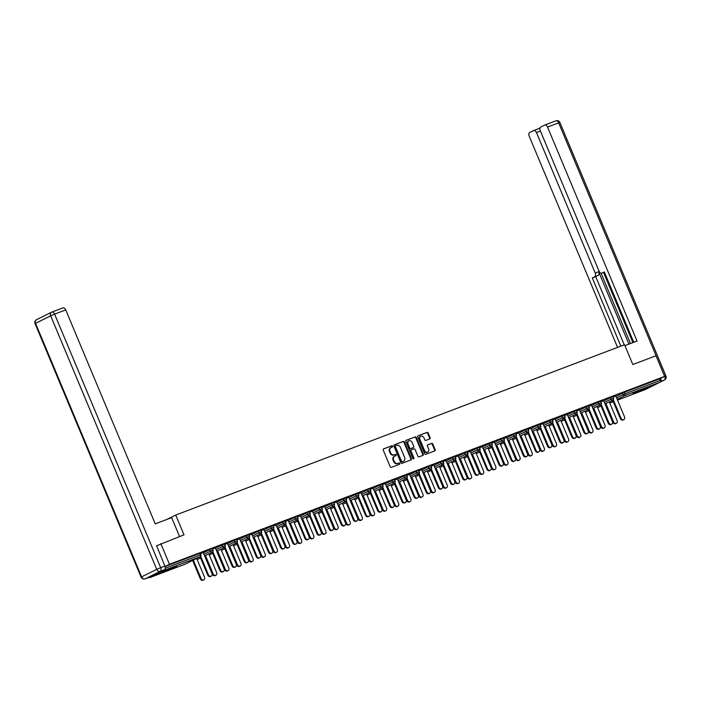 <?xml version="1.0" encoding="UTF-8"?>
<svg xmlns="http://www.w3.org/2000/svg" width="701" height="701" viewBox="0 0 701 701"><rect width="100%" height="100%" fill="white"/><g stroke="black" fill="none" stroke-linecap="round" stroke-linejoin="round"><path stroke-width="1.05" d="M392.542 446.23A0.701 0.57 63.6 0 0 391.745 445.783L383.631 448.868A1.008 0.815 63.6 0 0 383.254 450.077L390.22 466.735A1.008 0.815 63.6 0 0 391.368 467.365L399.482 464.29A0.701 0.57 63.6 0 0 398.939 462.993L397.888 463.396A3.216 2.611 63.6 0 1 394.207 461.363L393.629 459.97A3.216 2.611 63.6 0 1 394.637 456.167A3.216 2.611 63.6 0 1 394.829 456.088L395.881 455.685A0.701 0.57 63.6 0 0 395.338 454.388L394.286 454.791A3.216 2.611 63.6 0 1 390.606 452.758L390.028 451.365A3.216 2.611 63.6 0 1 391.044 447.562A3.216 2.611 63.6 0 1 391.237 447.483L392.28 447.08A0.701 0.57 63.6 0 0 392.542 446.23M391.938 447.212A0.701 0.57 63.6 0 0 391.211 446.055L383.394 449.017M399.141 464.421A0.701 0.57 63.6 0 0 398.405 463.265L397.888 463.396M395.539 455.816A0.701 0.57 63.6 0 0 394.803 454.66L394.286 454.791M644.613 388.442L633.091 393.594L643.939 389.414L647.803 387.443L644.613 388.442M173.541 567.205L162.01 572.358L172.867 568.178L176.731 566.198L173.541 567.205M429.766 438.914A1.008 0.815 63.6 0 0 430.142 437.704L428.188 433.034A1.008 0.815 63.6 0 0 427.032 432.394L418.024 435.812A1.008 0.815 63.6 0 0 417.647 437.03L424.613 453.678A1.008 0.815 63.6 0 0 425.77 454.318L434.778 450.901A1.008 0.815 63.6 0 0 435.155 449.683L432.789 444.04A1.008 0.815 63.6 0 0 431.641 443.4L427.785 444.863A1.008 0.815 63.6 0 0 427.408 446.081L428.583 448.877A2.681 2.182 63.6 0 1 427.733 452.057A2.681 2.182 63.6 0 1 424.491 450.428L419.908 439.466A2.681 2.182 63.6 0 1 420.758 436.285A2.681 2.182 63.6 0 1 423.991 437.915L424.753 439.746A1.008 0.815 63.6 0 0 425.91 440.377L429.766 438.914M156.402 545.842L184.004 534.845L175.723 515.051L624.547 344.734L632.828 364.529L656.005 355.74L664.644 376.376L169.458 564.287L165.024 566.487M160.818 543.643L169.458 564.287M404.442 442.042A1.008 0.815 63.6 0 0 403.285 441.402L394.277 444.82A1.008 0.815 63.6 0 0 393.901 446.038L400.867 462.695A1.008 0.815 63.6 0 0 402.024 463.326L411.031 459.909A1.008 0.815 63.6 0 0 411.408 458.691L404.442 442.042L403.907 442.305A1.008 0.815 63.6 0 0 402.751 441.674L394.041 444.977M406.151 440.316L415.158 436.898A1.008 0.815 63.6 0 1 416.315 437.538L423.281 454.187A1.008 0.815 63.6 0 1 422.905 455.405L419.049 456.868A1.008 0.815 63.6 0 1 417.892 456.228L415.071 449.481A1.008 0.815 63.6 0 0 413.923 448.842L411.364 449.814A1.008 0.815 63.6 0 0 410.988 451.023L413.932 458.06A0.701 0.57 63.6 0 1 412.863 458.463L405.774 441.534A1.008 0.815 63.6 0 1 406.151 440.316L406.037 440.377M175.723 515.051L166.891 519.441M148.91 577.387A1.533 0.894 -110.8 0 0 149.707 577.633A1.533 0.894 -110.8 0 0 149.751 577.606L164.875 570.088A1.533 0.894 -110.8 0 0 165.191 568.572M165.243 568.222L200.328 554.903L199.697 553.396L165.042 566.548M664.644 376.376L659.641 378.864L660.272 380.371A1.533 0.894 69.2 0 1 660.062 382.185L644.938 389.703A1.533 0.894 69.2 0 1 644.894 389.721A1.533 0.894 69.2 0 1 644.841 389.738M203.237 552.642L204.455 552.09M204.49 552.169L200.477 553.606M610.308 397.677L612.884 396.643L613.515 398.15L610.939 399.184L610.308 397.677L603.78 400.919M615.916 396.319L624.407 392.236L625.038 393.743L660.272 380.371M659.641 378.864L624.407 392.236M199.697 553.396L200.311 553.203L200.942 554.71L200.328 554.903A1.533 0.894 -110.8 0 1 200.118 556.717L164.875 570.088M603.684 400.683L600.923 401.647M586.036 406.887L588.621 405.853L589.252 407.36L586.667 408.394L586.036 406.887L579.517 410.129M579.412 409.892L576.651 410.856M561.764 416.096L564.349 415.062L564.98 416.569L562.395 417.603L561.764 416.096L555.245 419.338M555.139 419.102L552.379 420.065M537.501 425.305L540.077 424.271L540.708 425.779L538.131 426.813L537.501 425.305L530.972 428.548M530.876 428.311L528.116 429.275M513.228 434.515L515.813 433.481L516.444 434.988L513.859 436.022L513.228 434.515L506.709 437.757M506.604 437.52L503.844 438.484M488.956 443.724L491.541 442.69L492.172 444.197L489.587 445.231L488.956 443.724L482.437 446.966M482.332 446.73L479.572 447.694M464.693 452.934L467.269 451.9L467.9 453.407L465.324 454.441L464.693 452.934L458.165 456.176M458.068 455.939L455.308 456.903M440.421 462.143L443.006 461.109L443.637 462.616L441.052 463.65L440.421 462.143L433.901 465.385M433.796 465.149L431.036 466.112M416.149 471.352L418.734 470.318L419.364 471.826L416.78 472.86L416.149 471.352L409.629 474.595M409.524 474.358L406.764 475.322M391.885 480.562L394.461 479.528L395.092 481.035L392.516 482.069L391.885 480.562L385.357 483.804M385.261 483.567L382.492 484.531M367.613 489.771L370.198 488.737L370.829 490.244L368.244 491.278L367.613 489.771L361.085 493.013M360.989 492.777L358.229 493.741M343.341 498.981L345.926 497.947L346.557 499.454L343.972 500.488L343.341 498.981L336.822 502.223M336.717 501.986L333.956 502.95M319.069 508.19L321.654 507.156L322.285 508.663L319.7 509.697L319.069 508.19L312.55 511.432M312.453 511.195L309.684 512.159M294.806 517.399L297.39 516.365L298.013 517.873L295.436 518.906L294.806 517.399L288.277 520.641M288.181 520.405L285.421 521.369M270.533 526.609L273.118 525.575L273.749 527.082L271.164 528.116L270.533 526.609L264.014 529.851M263.909 529.614L261.149 530.578M246.261 535.818L248.846 534.784L249.477 536.291L246.892 537.325L246.261 535.818L239.742 539.06M239.646 538.824L236.877 539.788M221.998 545.028L224.574 543.994L225.205 545.501L222.629 546.535L221.998 545.028L215.47 548.27M215.373 548.033L212.613 548.997M209.862 549.637L212.447 548.603L213.078 550.11L210.493 551.144L209.862 549.637L203.343 552.879M227.51 543.433L224.749 544.397M234.134 540.427L236.71 539.393L237.341 540.9L234.765 541.934L234.134 540.427L227.606 543.669M251.782 534.223L249.013 535.187M258.397 531.218L260.982 530.184L261.613 531.691L259.028 532.725L258.397 531.218L251.878 534.46M276.045 525.014L273.285 525.978M282.669 522.008L285.254 520.974L285.885 522.482L283.3 523.516L282.669 522.008L276.15 525.251M300.317 515.805L297.557 516.768M306.942 512.799L309.518 511.765L310.149 513.272L307.573 514.306L306.942 512.799L300.414 516.041M324.589 506.595L321.82 507.559M331.205 503.59L333.79 502.556L334.421 504.063L331.836 505.097L331.205 503.59L324.686 506.832M348.853 497.386L346.092 498.35M355.477 494.38L358.062 493.346L358.693 494.853L356.108 495.887L355.477 494.38L348.958 497.622M373.125 488.176L370.365 489.14M379.749 485.171L382.325 484.137L382.956 485.644L380.38 486.678L379.749 485.171L373.221 488.413M397.397 478.967L394.628 479.931M404.013 475.961L406.598 474.928L407.228 476.435L404.643 477.469L404.013 475.961L397.493 479.204M421.66 469.758L418.9 470.722M428.285 466.752L430.87 465.718L431.501 467.225L428.916 468.259L428.285 466.752L421.765 469.994M445.932 460.548L443.172 461.512M452.557 457.543L455.133 456.509L455.764 458.016L453.188 459.05L452.557 457.543L446.029 460.785M470.205 451.339L467.436 452.303M476.82 448.333L479.405 447.299L480.036 448.806L477.451 449.84L476.82 448.333L470.301 451.575M494.468 442.129L491.708 443.093M501.092 439.124L503.677 438.09L504.308 439.597L501.723 440.631L501.092 439.124L494.573 442.366M518.74 432.92L515.98 433.884M525.364 429.915L527.941 428.881L528.572 430.388L525.995 431.422L525.364 429.915L518.836 433.157M543.012 423.711L540.243 424.675M549.628 420.705L552.213 419.671L552.844 421.178L550.259 422.212L549.628 420.705L543.109 423.947M567.275 414.501L564.515 415.465M573.9 411.496L576.485 410.462L577.116 411.969L574.531 413.003L573.9 411.496L567.381 414.738M591.548 405.292L588.787 406.256M598.172 402.286L600.748 401.252L601.379 402.76L598.803 403.794L598.172 402.286L591.644 405.529M615.82 396.083L613.051 397.046M390.702 447.746A3.216 2.611 63.6 0 0 390.51 447.834A3.216 2.611 63.6 0 0 389.493 451.637L390.028 451.365M393.76 455.054A3.216 2.611 63.6 0 1 390.071 453.021L389.493 451.637M394.295 456.351A3.216 2.611 63.6 0 0 394.102 456.439A3.216 2.611 63.6 0 0 393.095 460.242L393.629 459.97M397.353 463.659A3.216 2.611 63.6 0 1 393.673 461.626L393.095 460.242M410.733 460.022A1.008 0.815 63.6 0 0 410.874 458.962L403.907 442.305M395.662 445.801A0.701 0.57 63.6 0 0 395.399 446.651L401.515 461.267A0.701 0.57 63.6 0 0 402.321 461.714L403.425 461.293A3.216 2.611 63.6 0 0 403.618 461.205A3.216 2.611 63.6 0 0 404.626 457.402L400.446 447.413A3.216 2.611 63.6 0 0 396.766 445.38L395.662 445.801M395.583 445.845L395.127 446.064A0.701 0.57 63.6 0 0 394.865 446.914L395.399 446.651M403.268 461.372A3.216 2.611 63.6 0 1 403.084 461.477A3.216 2.611 63.6 0 1 402.891 461.556L401.787 461.977A0.701 0.57 63.6 0 1 400.981 461.538L394.865 446.914M405.914 440.473L415.158 436.898M422.607 455.519A1.008 0.815 63.6 0 0 422.747 454.458L415.781 437.801A1.008 0.815 63.6 0 0 414.624 437.161M411.242 449.867L410.83 450.077A1.008 0.815 63.6 0 0 410.453 451.295L413.397 458.323L413.932 458.06M413.388 458.927A0.701 0.57 63.6 0 0 413.397 458.323M412.135 442.471A2.681 2.182 63.6 0 0 408.902 440.841A2.681 2.182 63.6 0 0 408.052 444.022L409.673 447.878A1.008 0.815 63.6 0 0 410.821 448.517L413.38 447.545A1.008 0.815 63.6 0 0 413.756 446.335L412.135 442.471M408.648 440.999A2.681 2.182 63.6 0 0 408.368 441.104A2.681 2.182 63.6 0 0 407.518 444.285L408.052 444.022M412.959 447.755A1.008 0.815 63.6 0 1 412.845 447.816L410.287 448.78A1.008 0.815 63.6 0 1 409.139 448.149L407.518 444.285M420.495 436.443A2.681 2.182 63.6 0 0 420.223 436.557A2.681 2.182 63.6 0 0 419.373 439.737L419.908 439.466M427.452 452.171A2.681 2.182 63.6 0 1 427.198 452.329A2.681 2.182 63.6 0 1 423.956 450.699L419.373 439.737M434.48 451.015A1.008 0.815 63.6 0 0 434.62 449.946L432.254 444.303A1.008 0.815 63.6 0 0 431.106 443.672L427.549 445.021M429.468 439.028A1.008 0.815 63.6 0 0 429.608 437.967L427.654 433.297A1.008 0.815 63.6 0 0 426.497 432.657L417.787 435.969M203.789 579.867L203.097 580.209A2.305 1.866 -116.4 0 1 200.32 578.816L201.012 578.474A2.305 1.866 63.6 0 0 203.789 579.867A2.305 1.866 63.6 0 0 204.517 577.142L196.692 558.425M193.327 560.099L201.012 578.474M192.635 560.441L200.32 578.816M211.22 576.169L210.528 576.52A2.305 1.866 -116.4 0 1 207.75 575.118L208.442 574.776A2.305 1.866 63.6 0 0 211.22 576.169A2.305 1.866 63.6 0 0 211.947 573.444L203.211 552.572M207.75 575.118L200.065 556.752M208.442 574.776L200.705 556.279M179.552 536.537L171.649 517.636L155.236 523.866L65.728 309.912L54.608 314.136L160.669 567.679L164.866 566.084L156.621 545.728M149.322 577.23L164.446 569.711L160.249 571.297L145.125 578.824L149.322 577.23A3.067 1.788 69.2 0 1 149.234 577.265A3.067 1.788 69.2 0 1 149.129 577.3M52.014 312.033L62.95 307.879A3.067 1.788 69.2 0 1 63.037 307.835A3.067 1.788 69.2 0 1 65.728 309.912M164.866 566.084A3.067 1.788 69.2 0 1 164.446 569.711M624.924 345.637L637.043 341.036L547.542 127.083A3.067 1.788 -110.8 0 0 544.843 125.006A3.067 1.788 -110.8 0 0 544.756 125.05L540.69 127.074A3.067 1.788 -110.8 0 0 540.269 130.693L599.022 271.129A3.067 1.788 -110.8 0 0 601.712 273.206A3.067 1.788 -110.8 0 0 601.8 273.162L601.712 273.206M633.757 342.29L604.315 271.918L601.8 273.162M540.436 131.078L536.475 132.585A3.067 1.788 -110.8 0 0 533.785 130.509A3.067 1.788 -110.8 0 0 533.689 130.552L529.632 132.568A3.067 1.788 -110.8 0 0 529.211 136.196L617.555 347.389M539.998 128.003L538.718 128.642M594.807 276.641A3.067 1.788 -110.8 0 0 595.219 273.022L598.645 271.725A3.067 1.788 69.2 0 1 598.225 275.344L592.292 277.894L620.841 346.145M536.475 132.585L595.219 273.022M660.473 381.326A3.067 1.788 -110.8 0 0 660.657 378.356M632.889 342.614L603.561 272.505M598.645 271.725L628.928 344.112M601.09 273.25L630.488 343.525M533.882 130.474L538.666 128.66A3.067 1.788 69.2 0 1 538.762 128.625A3.067 1.788 69.2 0 1 539.884 128.756M598.225 275.344L595.71 276.597L624.267 344.848M595.71 276.597L592.292 277.894M215.926 575.258L215.233 575.609A2.305 1.866 -116.4 0 1 212.456 574.207L213.148 573.865A2.305 1.866 63.6 0 0 215.926 575.258A2.305 1.866 63.6 0 0 216.653 572.533L208.819 553.825M205.463 555.49L213.148 573.865M204.771 555.84L212.456 574.207M228.062 570.658L227.361 571A2.305 1.866 -116.4 0 1 224.592 569.606L225.284 569.265A2.305 1.866 63.6 0 0 228.062 570.658A2.305 1.866 63.6 0 0 228.789 567.933L220.955 549.216M217.599 550.89L225.284 569.265M216.907 551.231L224.592 569.606M240.198 566.049L239.497 566.399A2.305 1.866 -116.4 0 1 236.728 564.997L237.42 564.655A2.305 1.866 63.6 0 0 240.198 566.049A2.305 1.866 63.6 0 0 240.916 563.324L233.091 544.616M229.735 546.281L237.42 564.655M229.043 546.631L236.728 564.997M252.325 561.448L251.633 561.79A2.305 1.866 -116.4 0 1 248.855 560.397L249.556 560.055A2.305 1.866 63.6 0 0 252.325 561.448A2.305 1.866 63.6 0 0 253.052 558.723L245.227 540.007M241.871 541.68L249.556 560.055M241.17 542.022L248.855 560.397M264.461 556.839L263.769 557.19A2.305 1.866 -116.4 0 1 260.991 555.788L261.692 555.446A2.305 1.866 63.6 0 0 264.461 556.839A2.305 1.866 63.6 0 0 265.188 554.114L257.363 535.406M254.007 537.071L261.692 555.446M253.306 537.422L260.991 555.788M223.356 571.569L222.655 571.911A2.305 1.866 -116.4 0 1 219.886 570.518L220.578 570.176A2.305 1.866 63.6 0 0 223.356 571.569A2.305 1.866 63.6 0 0 224.075 568.844L215.347 547.963M219.886 570.518L212.201 552.143M220.578 570.176L212.841 551.678M235.483 566.96L234.791 567.311A2.305 1.866 -116.4 0 1 232.022 565.909L232.714 565.567A2.305 1.866 63.6 0 0 235.483 566.96A2.305 1.866 63.6 0 0 236.211 564.235L227.475 543.363M232.022 565.909L224.329 547.542M232.714 565.567L224.977 547.069M247.619 562.36L246.927 562.701A2.305 1.866 -116.4 0 1 244.15 561.308L244.851 560.966A2.305 1.866 63.6 0 0 247.619 562.36A2.305 1.866 63.6 0 0 248.347 559.635L239.611 538.754M244.15 561.308L236.465 542.933M244.851 560.966L237.113 542.469M259.756 557.751L259.063 558.101A2.305 1.866 -116.4 0 1 256.286 556.699L256.978 556.357A2.305 1.866 63.6 0 0 259.756 557.751A2.305 1.866 63.6 0 0 260.483 555.026L251.747 534.153M256.286 556.699L248.601 538.333M256.978 556.357L249.249 537.86M271.892 553.15L271.199 553.492A2.305 1.866 -116.4 0 1 268.422 552.099L269.114 551.757A2.305 1.866 63.6 0 0 271.892 553.15A2.305 1.866 63.6 0 0 272.619 550.425L263.883 529.544M268.422 552.099L260.737 533.724M269.114 551.757L261.377 533.259M276.597 552.239L275.905 552.581A2.305 1.866 -116.4 0 1 273.127 551.188L273.819 550.846A2.305 1.866 63.6 0 0 276.597 552.239A2.305 1.866 63.6 0 0 277.324 549.514L269.499 530.797M266.135 532.471L273.819 550.846M265.442 532.813L273.127 551.188M284.028 548.541L283.335 548.892A2.305 1.866 -116.4 0 1 280.558 547.49L281.25 547.148A2.305 1.866 63.6 0 0 284.028 548.541A2.305 1.866 63.6 0 0 284.755 545.816L276.019 524.944M280.558 547.49L272.873 529.124M281.25 547.148L273.513 528.65M288.733 547.63L288.041 547.98A2.305 1.866 -116.4 0 1 285.263 546.578L285.955 546.237A2.305 1.866 63.6 0 0 288.733 547.63A2.305 1.866 63.6 0 0 289.46 544.905L281.627 526.197M278.271 527.862L285.955 546.237M277.578 528.212L285.263 546.578M296.164 543.941L295.463 544.283A2.305 1.866 -116.4 0 1 292.694 542.889L293.386 542.548A2.305 1.866 63.6 0 0 296.164 543.941A2.305 1.866 63.6 0 0 296.882 541.216L288.155 520.335M292.694 542.889L285.009 524.514M293.386 542.548L285.649 524.05M300.869 543.03L300.168 543.371A2.305 1.866 -116.4 0 1 297.399 541.978L298.091 541.636A2.305 1.866 63.6 0 0 300.869 543.03A2.305 1.866 63.6 0 0 301.596 540.305L293.763 521.588M290.407 523.261L298.091 541.636M289.715 523.603L297.399 541.978M308.3 539.332L307.599 539.682A2.305 1.866 -116.4 0 1 304.83 538.28L305.522 537.939A2.305 1.866 63.6 0 0 308.3 539.332A2.305 1.866 63.6 0 0 309.018 536.607L300.291 515.734M304.83 538.28L297.145 519.914M305.522 537.939L297.785 519.441M313.005 538.421L312.304 538.771A2.305 1.866 -116.4 0 1 309.535 537.369L310.228 537.027A2.305 1.866 63.6 0 0 313.005 538.421A2.305 1.866 63.6 0 0 313.724 535.695L305.899 516.987M302.543 518.652L310.228 537.027M301.851 519.003L309.535 537.369M320.427 534.732L319.735 535.073A2.305 1.866 -116.4 0 1 316.957 533.68L317.658 533.338A2.305 1.866 63.6 0 0 320.427 534.732A2.305 1.866 63.6 0 0 321.154 532.006L312.418 511.125M316.957 533.68L309.272 515.305M317.658 533.338L309.921 514.841M325.133 533.82L324.44 534.162A2.305 1.866 -116.4 0 1 321.663 532.769L322.364 532.427A2.305 1.866 63.6 0 0 325.133 533.82A2.305 1.866 63.6 0 0 325.86 531.095L318.035 512.378M314.679 514.052L322.364 532.427M313.978 514.394L321.663 532.769M332.563 530.122L331.871 530.473A2.305 1.866 -116.4 0 1 329.093 529.071L329.794 528.729A2.305 1.866 63.6 0 0 332.563 530.122A2.305 1.866 63.6 0 0 333.29 527.397L324.554 506.525M329.093 529.071L321.409 510.705M329.794 528.729L322.057 510.232M337.269 529.211L336.576 529.562A2.305 1.866 -116.4 0 1 333.799 528.16L334.5 527.818A2.305 1.866 63.6 0 0 337.269 529.211A2.305 1.866 63.6 0 0 337.996 526.486L330.171 507.778M326.815 509.443L334.5 527.818M326.114 509.793L333.799 528.16M344.699 525.522L344.007 525.864A2.305 1.866 -116.4 0 1 341.229 524.471L341.922 524.129A2.305 1.866 63.6 0 0 344.699 525.522A2.305 1.866 63.6 0 0 345.427 522.797L336.69 501.916M341.229 524.471L333.545 506.096M341.922 524.129L334.184 505.631M349.405 524.611L348.712 524.953A2.305 1.866 -116.4 0 1 345.935 523.559L346.627 523.218A2.305 1.866 63.6 0 0 349.405 524.611A2.305 1.866 63.6 0 0 350.132 521.886L342.307 503.169M338.942 504.843L346.627 523.218M338.25 505.184L345.935 523.559M356.835 520.913L356.143 521.264A2.305 1.866 -116.4 0 1 353.365 519.862L354.058 519.52A2.305 1.866 63.6 0 0 356.835 520.913A2.305 1.866 63.6 0 0 357.563 518.188L348.826 497.316M353.365 519.862L345.681 501.495M354.058 519.52L346.32 501.022M361.541 520.002L360.849 520.352A2.305 1.866 -116.4 0 1 358.071 518.95L358.763 518.609A2.305 1.866 63.6 0 0 361.541 520.002A2.305 1.866 63.6 0 0 362.268 517.277L354.434 498.569M351.078 500.234L358.763 518.609M350.386 500.584L358.071 518.95M368.971 516.313L368.27 516.655A2.305 1.866 -116.4 0 1 365.501 515.261L366.194 514.92A2.305 1.866 63.6 0 0 368.971 516.313A2.305 1.866 63.6 0 0 369.69 513.588L360.962 492.707M365.501 515.261L357.817 496.886M366.194 514.92L358.456 496.422M373.677 515.401L372.976 515.743A2.305 1.866 -116.4 0 1 370.207 514.35L370.899 514.008A2.305 1.866 63.6 0 0 373.677 515.401A2.305 1.866 63.6 0 0 374.404 512.676L366.57 493.96M363.214 495.633L370.899 514.008M362.522 495.975L370.207 514.35M381.107 511.704L380.406 512.054A2.305 1.866 -116.4 0 1 377.637 510.652L378.33 510.31A2.305 1.866 63.6 0 0 381.107 511.704A2.305 1.866 63.6 0 0 381.826 508.979L373.098 488.106M377.637 510.652L369.953 492.286M378.33 510.31L370.592 491.813M385.813 510.792L385.112 511.143A2.305 1.866 -116.4 0 1 382.343 509.741L383.035 509.399A2.305 1.866 63.6 0 0 385.813 510.792A2.305 1.866 63.6 0 0 386.531 508.067L378.706 489.359M375.35 491.024L383.035 509.399M374.658 491.375L382.343 509.741M393.235 507.103L392.542 507.445A2.305 1.866 -116.4 0 1 389.765 506.052L390.466 505.71A2.305 1.866 63.6 0 0 393.235 507.103A2.305 1.866 63.6 0 0 393.962 504.378L385.226 483.497M389.765 506.052L382.08 487.677M390.466 505.71L382.728 487.213M397.94 506.192L397.248 506.534A2.305 1.866 -116.4 0 1 394.47 505.141L395.171 504.799A2.305 1.866 63.6 0 0 397.94 506.192A2.305 1.866 63.6 0 0 398.667 503.467L390.843 484.75M387.487 486.424L395.171 504.799M386.786 486.766L394.47 505.141M405.371 502.494L404.679 502.845A2.305 1.866 -116.4 0 1 401.901 501.443L402.602 501.101A2.305 1.866 63.6 0 0 405.371 502.494A2.305 1.866 63.6 0 0 406.098 499.769L397.362 478.897M401.901 501.443L394.216 483.077M402.602 501.101L394.865 482.603M410.076 501.583L409.384 501.934A2.305 1.866 -116.4 0 1 406.606 500.532L407.307 500.19A2.305 1.866 63.6 0 0 410.076 501.583A2.305 1.866 63.6 0 0 410.804 498.858L402.979 480.15M399.623 481.815L407.307 500.19M398.922 482.165L406.606 500.532M417.507 497.894L416.815 498.236A2.305 1.866 -116.4 0 1 414.037 496.843L414.729 496.501A2.305 1.866 63.6 0 0 417.507 497.894A2.305 1.866 63.6 0 0 418.234 495.169L409.498 474.288M414.037 496.843L406.352 478.468M414.729 496.501L406.992 478.003M422.212 496.983L421.52 497.324A2.305 1.866 -116.4 0 1 418.742 495.931L419.435 495.589A2.305 1.866 63.6 0 0 422.212 496.983A2.305 1.866 63.6 0 0 422.94 494.258L415.115 475.541M411.75 477.215L419.435 495.589M411.058 477.556L418.742 495.931M429.643 493.285L428.951 493.635A2.305 1.866 -116.4 0 1 426.173 492.233L426.865 491.892A2.305 1.866 63.6 0 0 429.643 493.285A2.305 1.866 63.6 0 0 430.37 490.56L421.634 469.688M426.173 492.233L418.488 473.867M426.865 491.892L419.128 473.394M434.348 492.374L433.656 492.724A2.305 1.866 -116.4 0 1 430.878 491.322L431.571 490.98A2.305 1.866 63.6 0 0 434.348 492.374A2.305 1.866 63.6 0 0 435.076 489.648L427.242 470.941M423.886 472.605L431.571 490.98M423.194 472.956L430.878 491.322M441.779 488.685L441.078 489.026A2.305 1.866 -116.4 0 1 438.309 487.633L439.001 487.291A2.305 1.866 63.6 0 0 441.779 488.685A2.305 1.866 63.6 0 0 442.506 485.959L433.77 465.078M438.309 487.633L430.624 469.258M439.001 487.291L431.264 468.794M446.484 487.773L445.783 488.115A2.305 1.866 -116.4 0 1 443.014 486.722L443.707 486.38A2.305 1.866 63.6 0 0 446.484 487.773A2.305 1.866 63.6 0 0 447.212 485.048L439.378 466.331M436.022 468.005L443.707 486.38M435.33 468.347L443.014 486.722M453.915 484.076L453.214 484.426A2.305 1.866 -116.4 0 1 450.445 483.024L451.137 482.682A2.305 1.866 63.6 0 0 453.915 484.076A2.305 1.866 63.6 0 0 454.634 481.35L445.906 460.478M450.445 483.024L442.76 464.658M451.137 482.682L443.4 464.185M458.62 483.164L457.919 483.515A2.305 1.866 -116.4 0 1 455.151 482.113L455.843 481.771A2.305 1.866 63.6 0 0 458.62 483.164A2.305 1.866 63.6 0 0 459.339 480.439L451.514 461.731M448.158 463.396L455.843 481.771M447.466 463.747L455.151 482.113M466.042 479.475L465.35 479.817A2.305 1.866 -116.4 0 1 462.572 478.424L463.273 478.082A2.305 1.866 63.6 0 0 466.042 479.475A2.305 1.866 63.6 0 0 466.77 476.75L458.033 455.869M462.572 478.424L454.888 460.049M463.273 478.082L455.536 459.584M470.748 478.564L470.056 478.906A2.305 1.866 -116.4 0 1 467.287 477.512L467.979 477.171A2.305 1.866 63.6 0 0 470.748 478.564A2.305 1.866 63.6 0 0 471.475 475.839L463.65 457.122M460.294 458.796L467.979 477.171M459.593 459.137L467.287 477.512M478.178 474.866L477.486 475.217A2.305 1.866 -116.4 0 1 474.708 473.815L475.409 473.473A2.305 1.866 63.6 0 0 478.178 474.866A2.305 1.866 63.6 0 0 478.906 472.141L470.169 451.269M474.708 473.815L467.024 455.448M475.409 473.473L467.672 454.975M482.884 473.955L482.192 474.305A2.305 1.866 -116.4 0 1 479.414 472.903L480.115 472.562A2.305 1.866 63.6 0 0 482.884 473.955A2.305 1.866 63.6 0 0 483.611 471.23L475.786 452.522M472.43 454.187L480.115 472.562M471.729 454.537L479.414 472.903M490.314 470.266L489.622 470.608A2.305 1.866 -116.4 0 1 486.844 469.214L487.537 468.873A2.305 1.866 63.6 0 0 490.314 470.266A2.305 1.866 63.6 0 0 491.042 467.541L482.306 446.66M486.844 469.214L479.16 450.839M487.537 468.873L479.808 450.375M495.02 469.355L494.328 469.696A2.305 1.866 -116.4 0 1 491.55 468.303L492.242 467.961A2.305 1.866 63.6 0 0 495.02 469.355A2.305 1.866 63.6 0 0 495.747 466.629L487.922 447.913M484.557 449.586L492.242 467.961M483.865 449.928L491.55 468.303M502.451 465.657L501.758 466.007A2.305 1.866 -116.4 0 1 498.981 464.605L499.673 464.264A2.305 1.866 63.6 0 0 502.451 465.657A2.305 1.866 63.6 0 0 503.178 462.932L494.442 442.059M498.981 464.605L491.296 446.239M499.673 464.264L491.936 445.766M507.156 464.745L506.464 465.096A2.305 1.866 -116.4 0 1 503.686 463.694L504.378 463.352A2.305 1.866 63.6 0 0 507.156 464.745A2.305 1.866 63.6 0 0 507.883 462.02L500.05 443.312M496.694 444.977L504.378 463.352M496.001 445.328L503.686 463.694M514.587 461.056L513.886 461.398A2.305 1.866 -116.4 0 1 511.117 460.005L511.809 459.663A2.305 1.866 63.6 0 0 514.587 461.056A2.305 1.866 63.6 0 0 515.314 458.331L506.578 437.45M511.117 460.005L503.432 441.63M511.809 459.663L504.072 441.166M519.292 460.145L518.6 460.487A2.305 1.866 -116.4 0 1 515.822 459.094L516.514 458.752A2.305 1.866 63.6 0 0 519.292 460.145A2.305 1.866 63.6 0 0 520.019 457.42L512.186 438.703M508.83 440.377L516.514 458.752M508.137 440.719L515.822 459.094M526.723 456.447L526.022 456.798A2.305 1.866 -116.4 0 1 523.253 455.396L523.945 455.054A2.305 1.866 63.6 0 0 526.723 456.447A2.305 1.866 63.6 0 0 527.441 453.722L518.714 432.85M523.253 455.396L515.568 437.03M523.945 455.054L516.208 436.557M531.428 455.536L530.727 455.887A2.305 1.866 -116.4 0 1 527.958 454.485L528.65 454.143A2.305 1.866 63.6 0 0 531.428 455.536A2.305 1.866 63.6 0 0 532.147 452.811L524.322 434.103M520.966 435.768L528.65 454.143M520.273 436.118L527.958 454.485M538.85 451.847L538.158 452.189A2.305 1.866 -116.4 0 1 535.38 450.796L536.081 450.445A2.305 1.866 63.6 0 0 538.85 451.847A2.305 1.866 63.6 0 0 539.577 449.122L530.841 428.241M535.38 450.796L527.695 432.421M536.081 450.445L528.344 431.956M543.555 450.936L542.863 451.278A2.305 1.866 -116.4 0 1 540.094 449.884L540.786 449.543A2.305 1.866 63.6 0 0 543.555 450.936A2.305 1.866 63.6 0 0 544.283 448.211L536.458 429.494M533.102 431.168L540.786 449.543M532.401 431.509L540.094 449.884M550.986 447.238L550.294 447.589A2.305 1.866 -116.4 0 1 547.516 446.186L548.217 445.845A2.305 1.866 63.6 0 0 550.986 447.238A2.305 1.866 63.6 0 0 551.713 444.513L542.977 423.641M547.516 446.186L539.831 427.82M548.217 445.845L540.48 427.347M555.691 446.327L554.999 446.677A2.305 1.866 -116.4 0 1 552.222 445.275L552.923 444.933A2.305 1.866 63.6 0 0 555.691 446.327A2.305 1.866 63.6 0 0 556.419 443.602L548.594 424.894M545.238 426.558L552.923 444.933M544.537 426.909L552.222 445.275M563.122 442.638L562.43 442.979A2.305 1.866 -116.4 0 1 559.652 441.586L560.344 441.236A2.305 1.866 63.6 0 0 563.122 442.638A2.305 1.866 63.6 0 0 563.849 439.913L555.113 419.032M559.652 441.586L551.967 423.211M560.344 441.236L552.616 422.747M567.828 441.726L567.135 442.068A2.305 1.866 -116.4 0 1 564.358 440.675L565.05 440.333A2.305 1.866 63.6 0 0 567.828 441.726A2.305 1.866 63.6 0 0 568.555 439.001L560.73 420.285M557.365 421.958L565.05 440.333M556.673 422.3L564.358 440.675M575.258 438.029L574.566 438.379A2.305 1.866 -116.4 0 1 571.788 436.977L572.48 436.635A2.305 1.866 63.6 0 0 575.258 438.029A2.305 1.866 63.6 0 0 575.985 435.303L567.249 414.431M571.788 436.977L564.103 418.611M572.48 436.635L564.743 418.138M579.964 437.117L579.271 437.468A2.305 1.866 -116.4 0 1 576.494 436.066L577.186 435.724A2.305 1.866 63.6 0 0 579.964 437.117A2.305 1.866 63.6 0 0 580.691 434.392L572.857 415.684M569.501 417.349L577.186 435.724M568.809 417.7L576.494 436.066M587.394 433.428L586.693 433.77A2.305 1.866 -116.4 0 1 583.924 432.377L584.616 432.026A2.305 1.866 63.6 0 0 587.394 433.428A2.305 1.866 63.6 0 0 588.121 430.703L579.385 409.822M583.924 432.377L576.24 414.002M584.616 432.026L576.879 413.537M592.1 432.517L591.407 432.859A2.305 1.866 -116.4 0 1 588.63 431.465L589.322 431.124A2.305 1.866 63.6 0 0 592.1 432.517A2.305 1.866 63.6 0 0 592.827 429.792L584.993 411.075M581.637 412.749L589.322 431.124M580.945 413.091L588.63 431.465M599.53 428.819L598.829 429.17A2.305 1.866 -116.4 0 1 596.06 427.768L596.753 427.426A2.305 1.866 63.6 0 0 599.53 428.819A2.305 1.866 63.6 0 0 600.249 426.094L591.521 405.222M596.06 427.768L588.376 409.402M596.753 427.426L589.015 408.928M604.236 427.908L603.535 428.258A2.305 1.866 -116.4 0 1 600.766 426.856L601.458 426.515A2.305 1.866 63.6 0 0 604.236 427.908A2.305 1.866 63.6 0 0 604.954 425.183L597.129 406.475M593.773 408.14L601.458 426.515M593.081 408.49L600.766 426.856M611.658 424.219L610.965 424.561A2.305 1.866 -116.4 0 1 608.188 423.167L608.889 422.817A2.305 1.866 63.6 0 0 611.658 424.219A2.305 1.866 63.6 0 0 612.385 421.494L603.649 400.613M608.188 423.167L600.503 404.792M608.889 422.817L601.151 404.328M616.372 423.308L615.671 423.649A2.305 1.866 -116.4 0 1 612.902 422.256L613.594 421.914A2.305 1.866 63.6 0 0 616.372 423.308A2.305 1.866 63.6 0 0 617.09 420.582L609.265 401.866M605.909 403.539L613.594 421.914M605.217 403.881L612.902 422.256M623.794 419.61L623.101 419.96A2.305 1.866 -116.4 0 1 620.324 418.558L621.025 418.217A2.305 1.866 63.6 0 0 623.794 419.61A2.305 1.866 63.6 0 0 624.521 416.885L615.785 396.012M620.324 418.558L612.639 400.192M621.025 418.217L613.287 399.719M391.211 446.055L391.745 445.783M398.405 463.265L398.939 462.993M394.803 454.66L395.338 454.388M149.751 577.606L184.994 564.235L200.118 556.717A1.533 1.244 63.6 0 0 200.206 556.682A1.533 1.533 0 0 0 200.942 554.71M660.062 382.185L624.828 395.557L617.187 399.351M613.138 401.366L609.756 403.049M609.765 403.049L613.279 401.717L609.765 403.057M644.894 389.721L617.502 400.113L644.938 389.703M616.547 397.826L625.038 393.743A1.533 0.894 69.2 0 1 624.828 395.557A1.533 1.244 -116.4 0 1 623.066 394.584L622.435 393.077M203.973 554.386L210.493 551.144A1.533 1.244 -116.4 0 0 212.254 552.116A1.533 1.244 63.6 0 0 212.342 552.073A1.533 1.533 0 0 0 213.078 550.11M216.101 549.786L222.629 546.535A1.533 1.244 -116.4 0 0 224.381 547.507A1.533 1.244 63.6 0 0 224.478 547.472A1.533 1.533 0 0 0 225.205 545.501M228.237 545.176L234.765 541.934A1.533 1.244 -116.4 0 0 236.517 542.907A1.533 1.244 63.6 0 0 236.614 542.863A1.533 1.533 0 0 0 237.341 540.9M240.373 540.576L246.892 537.325A1.533 1.244 -116.4 0 0 248.653 538.298A1.533 1.244 63.6 0 0 248.75 538.263A1.533 1.533 0 0 0 249.477 536.291M252.509 535.967L259.028 532.725A1.533 1.244 -116.4 0 0 260.79 533.698A1.533 1.244 63.6 0 0 260.877 533.654A1.533 1.533 0 0 0 261.613 531.691M264.645 531.367L271.164 528.116A1.533 1.244 -116.4 0 0 272.926 529.089A1.533 1.244 63.6 0 0 273.013 529.053A1.533 1.533 0 0 0 273.749 527.082M276.781 526.758L283.3 523.516A1.533 1.244 -116.4 0 0 285.062 524.488A1.533 1.244 63.6 0 0 285.149 524.444A1.533 1.533 0 0 0 285.885 522.482M288.908 522.157L295.436 518.906A1.533 1.244 -116.4 0 0 297.189 519.879A1.533 1.244 63.6 0 0 297.285 519.844A1.533 1.533 0 0 0 298.013 517.873M301.044 517.548L307.573 514.306A1.533 1.244 -116.4 0 0 309.325 515.279A1.533 1.244 63.6 0 0 309.421 515.235A1.533 1.533 0 0 0 310.149 513.272M313.181 512.948L319.7 509.697A1.533 1.244 -116.4 0 0 321.461 510.67A1.533 1.244 63.6 0 0 321.557 510.635A1.533 1.533 0 0 0 322.285 508.663M325.317 508.339L331.836 505.097A1.533 1.244 -116.4 0 0 333.597 506.069A1.533 1.244 63.6 0 0 333.685 506.026A1.533 1.533 0 0 0 334.421 504.063M337.453 503.739L343.972 500.488A1.533 1.244 -116.4 0 0 345.733 501.46A1.533 1.244 63.6 0 0 345.821 501.425A1.533 1.533 0 0 0 346.557 499.454M349.589 499.13L356.108 495.887A1.533 1.244 -116.4 0 0 357.869 496.86A1.533 1.244 63.6 0 0 357.957 496.816A1.533 1.533 0 0 0 358.693 494.853M361.716 494.529L368.244 491.278A1.533 1.244 -116.4 0 0 369.997 492.251A1.533 1.244 63.6 0 0 370.093 492.216A1.533 1.533 0 0 0 370.829 490.244M373.852 489.92L380.38 486.678A1.533 1.244 -116.4 0 0 382.133 487.651A1.533 1.244 63.6 0 0 382.229 487.607A1.533 1.533 0 0 0 382.956 485.644M385.988 485.32L392.516 482.069A1.533 1.244 -116.4 0 0 394.269 483.042A1.533 1.244 63.6 0 0 394.365 483.007A1.533 1.533 0 0 0 395.092 481.035M398.124 480.711L404.643 477.469A1.533 1.244 -116.4 0 0 406.405 478.441A1.533 1.244 63.6 0 0 406.492 478.397A1.533 1.533 0 0 0 407.228 476.435M410.26 476.102L416.78 472.86A1.533 1.244 -116.4 0 0 418.541 473.832A1.533 1.244 63.6 0 0 418.628 473.797A1.533 1.533 0 0 0 419.364 471.826M422.396 471.501L428.916 468.259A1.533 1.244 -116.4 0 0 430.677 469.232A1.533 1.244 63.6 0 0 430.764 469.188A1.533 1.533 0 0 0 431.501 467.225M434.532 466.892L441.052 463.65A1.533 1.244 -116.4 0 0 442.813 464.623A1.533 1.244 63.6 0 0 442.901 464.588A1.533 1.533 0 0 0 443.637 462.616M446.66 462.292L453.188 459.05A1.533 1.244 -116.4 0 0 454.94 460.022A1.533 1.244 63.6 0 0 455.037 459.979A1.533 1.533 0 0 0 455.764 458.016M458.796 457.683L465.324 454.441A1.533 1.244 -116.4 0 0 467.076 455.413A1.533 1.244 63.6 0 0 467.173 455.378A1.533 1.533 0 0 0 467.9 453.407M470.932 453.083L477.451 449.84A1.533 1.244 -116.4 0 0 479.212 450.813A1.533 1.244 63.6 0 0 479.3 450.769A1.533 1.533 0 0 0 480.036 448.806M483.068 448.474L489.587 445.231A1.533 1.244 -116.4 0 0 491.348 446.204A1.533 1.244 63.6 0 0 491.436 446.169A1.533 1.533 0 0 0 492.172 444.197M495.204 443.873L501.723 440.631A1.533 1.244 -116.4 0 0 503.484 441.604A1.533 1.244 63.6 0 0 503.572 441.56A1.533 1.533 0 0 0 504.308 439.597M507.34 439.264L513.859 436.022A1.533 1.244 -116.4 0 0 515.621 436.995A1.533 1.244 63.6 0 0 515.708 436.96A1.533 1.533 0 0 0 516.444 434.988M519.467 434.664L525.995 431.422A1.533 1.244 -116.4 0 0 527.748 432.394A1.533 1.244 63.6 0 0 527.844 432.351A1.533 1.533 0 0 0 528.572 430.388M531.603 430.055L538.131 426.813A1.533 1.244 -116.4 0 0 539.884 427.785A1.533 1.244 63.6 0 0 539.98 427.75A1.533 1.533 0 0 0 540.708 425.779M543.739 425.454L550.259 422.212A1.533 1.244 -116.4 0 0 552.02 423.185A1.533 1.244 63.6 0 0 552.116 423.141A1.533 1.533 0 0 0 552.844 421.178M555.875 420.845L562.395 417.603A1.533 1.244 -116.4 0 0 564.156 418.576A1.533 1.244 63.6 0 0 564.244 418.541A1.533 1.533 0 0 0 564.98 416.569M568.012 416.245L574.531 413.003A1.533 1.244 -116.4 0 0 576.292 413.976A1.533 1.244 63.6 0 0 576.38 413.932A1.533 1.533 0 0 0 577.116 411.969M580.148 411.636L586.667 408.394A1.533 1.244 -116.4 0 0 588.428 409.366A1.533 1.244 63.6 0 0 588.516 409.331A1.533 1.533 0 0 0 589.252 407.36M592.275 407.036L598.803 403.794A1.533 1.244 -116.4 0 0 600.555 404.766A1.533 1.244 63.6 0 0 600.652 404.722A1.533 1.533 0 0 0 601.379 402.76M604.411 402.427L610.939 399.184A1.533 1.244 -116.4 0 0 612.692 400.157A1.533 1.244 63.6 0 0 612.788 400.122A1.533 1.533 0 0 0 613.515 398.15M200.556 557.935L197.218 559.591A1.533 1.533 0 0 1 197.183 559.608A1.533 1.244 63.6 0 0 197.305 559.547M212.692 553.326L209.354 554.99A1.533 1.533 0 0 1 209.319 555.008A1.533 1.244 63.6 0 0 209.441 554.938M224.828 548.725L221.49 550.381A1.533 1.533 0 0 1 221.455 550.399A1.533 1.244 63.6 0 0 221.577 550.338M236.964 544.116L233.626 545.781A1.533 1.533 0 0 1 233.582 545.799A1.533 1.244 63.6 0 0 233.713 545.728M249.1 539.516L245.753 541.172A1.533 1.533 0 0 1 245.718 541.19A1.533 1.244 63.6 0 0 245.841 541.128M261.228 534.907L257.889 536.572A1.533 1.533 0 0 1 257.854 536.589A1.533 1.244 63.6 0 0 257.977 536.519M273.364 530.307L270.025 531.963A1.533 1.533 0 0 1 269.99 531.98A1.533 1.244 63.6 0 0 270.113 531.919M285.5 525.697L282.161 527.362A1.533 1.533 0 0 1 282.126 527.38A1.533 1.244 63.6 0 0 282.249 527.31M297.636 521.097L294.297 522.753A1.533 1.533 0 0 1 294.262 522.771A1.533 1.244 63.6 0 0 294.385 522.709M309.772 516.488L306.433 518.153A1.533 1.533 0 0 1 306.39 518.17A1.533 1.244 63.6 0 0 306.521 518.1M321.908 511.888L318.561 513.544A1.533 1.533 0 0 1 318.526 513.561A1.533 1.244 63.6 0 0 318.648 513.5M334.035 507.279L330.697 508.944A1.533 1.533 0 0 1 330.662 508.961A1.533 1.244 63.6 0 0 330.784 508.891M346.171 502.678L342.833 504.334A1.533 1.533 0 0 1 342.798 504.352A1.533 1.244 63.6 0 0 342.92 504.291M358.307 498.069L354.969 499.734A1.533 1.533 0 0 1 354.934 499.752A1.533 1.244 63.6 0 0 355.056 499.682M370.443 493.469L367.105 495.125A1.533 1.533 0 0 1 367.07 495.143A1.533 1.244 63.6 0 0 367.193 495.081M382.58 488.86L379.241 490.525A1.533 1.533 0 0 1 379.206 490.542A1.533 1.244 63.6 0 0 379.329 490.472M394.716 484.26L391.368 485.916A1.533 1.533 0 0 1 391.333 485.933A1.533 1.244 63.6 0 0 391.456 485.872M406.852 479.65L403.504 481.315A1.533 1.533 0 0 1 403.469 481.333A1.533 1.244 63.6 0 0 403.592 481.263M418.979 475.05L415.64 476.706A1.533 1.533 0 0 1 415.605 476.724A1.533 1.244 63.6 0 0 415.728 476.662M431.115 470.441L427.776 472.106A1.533 1.533 0 0 1 427.741 472.123A1.533 1.244 63.6 0 0 427.864 472.053M443.251 465.841L439.913 467.497A1.533 1.533 0 0 1 439.877 467.514A1.533 1.244 63.6 0 0 440 467.453M455.387 461.232L452.049 462.897A1.533 1.533 0 0 1 452.014 462.914A1.533 1.244 63.6 0 0 452.136 462.844M467.523 456.631L464.176 458.288A1.533 1.533 0 0 1 464.141 458.305A1.533 1.244 63.6 0 0 464.264 458.244M479.659 452.022L476.312 453.687A1.533 1.533 0 0 1 476.277 453.705A1.533 1.244 63.6 0 0 476.4 453.635M491.787 447.422L488.448 449.078A1.533 1.533 0 0 1 488.413 449.096A1.533 1.244 63.6 0 0 488.536 449.034M503.923 442.813L500.584 444.478A1.533 1.533 0 0 1 500.549 444.495A1.533 1.244 63.6 0 0 500.672 444.425M516.059 438.213L512.72 439.869A1.533 1.533 0 0 1 512.685 439.886A1.533 1.244 63.6 0 0 512.808 439.825M528.195 433.604L524.856 435.268A1.533 1.533 0 0 1 524.821 435.286A1.533 1.244 63.6 0 0 524.944 435.216M540.331 429.003L536.984 430.659A1.533 1.533 0 0 0 536.984 430.659A1.533 1.244 63.6 0 0 537.071 430.616M552.467 424.394L549.12 426.059A1.533 1.533 0 0 0 549.12 426.059A1.533 1.244 63.6 0 0 549.207 426.006M564.594 419.794L561.256 421.45A1.533 1.533 0 0 1 561.221 421.467A1.533 1.244 63.6 0 0 561.343 421.406M576.73 415.185L573.392 416.85A1.533 1.533 0 0 1 573.357 416.867A1.533 1.244 63.6 0 0 573.479 416.797M588.866 410.584L585.528 412.241A1.533 1.533 0 0 1 585.493 412.258A1.533 1.244 63.6 0 0 585.615 412.197M601.002 405.975L597.664 407.64A1.533 1.533 0 0 1 597.629 407.658A1.533 1.244 63.6 0 0 597.751 407.588M390.071 453.021L390.606 452.758M393.673 461.626L394.207 461.363M410.874 458.962L411.408 458.691M402.751 441.674L403.285 441.402M400.981 461.538L401.515 461.267M401.787 461.977L402.321 461.714M402.891 461.556L403.425 461.293M415.781 437.801L416.315 437.538M422.747 454.458L423.281 454.187M410.453 451.295L410.988 451.023M409.139 448.149L409.673 447.878M410.287 448.78L410.821 448.517M412.845 447.816L413.38 447.545M423.956 450.699L424.491 450.428M431.106 443.672L431.641 443.4M432.254 444.303L432.789 444.04M434.62 449.946L435.155 449.683M426.497 432.657L427.032 432.394M427.654 433.297L428.188 433.034M429.608 437.967L430.142 437.704M63.037 307.835L51.918 312.059A3.067 3.067 0 0 0 51.637 312.182A3.067 2.489 63.6 0 0 50.674 315.818L54.608 314.136A3.067 1.788 -110.8 0 0 51.918 312.059A3.067 1.788 -110.8 0 0 51.821 312.103A3.067 2.489 63.6 0 0 51.637 312.182L36.513 319.7A3.067 3.067 0 0 0 35.05 323.634L35.549 323.336L141.611 576.879L156.735 569.361L50.674 315.818L35.549 323.336A3.067 2.489 -116.4 0 1 36.513 319.7A3.067 2.489 -116.4 0 1 36.697 319.621M144.721 578.93A3.067 1.788 -110.8 0 0 145.028 578.86A3.067 1.788 -110.8 0 0 145.125 578.824A3.067 2.489 63.6 0 1 141.611 576.879L141.111 577.177A3.067 3.067 0 0 0 145.028 578.86L149.234 577.265M160.669 567.679L156.735 569.361A3.067 2.489 -116.4 0 0 160.249 571.297A3.067 1.788 -110.8 0 0 160.669 567.679M660.237 382.054L664.303 380.03L660.456 381.484M544.949 124.98L555.875 120.826A3.067 1.788 69.2 0 1 555.972 120.791A3.067 1.788 69.2 0 1 558.662 122.859L547.542 127.083M664.154 376.621L664.723 376.402L558.662 122.859L559.889 122.473A3.067 3.067 0 0 0 555.972 120.791L544.843 125.006M664.723 376.402A3.067 1.788 69.2 0 1 664.303 380.03A3.067 2.489 -116.4 0 0 664.487 379.951A3.067 3.067 0 0 0 665.95 376.016L664.723 376.402M149.707 577.633L184.941 564.261A1.533 1.533 0 0 0 185.082 564.2L200.206 556.682M204.613 555.919L212.342 552.073M216.749 551.31L224.478 547.472M228.876 546.71L236.614 542.863M241.013 542.101L248.75 538.263M253.149 537.501L260.877 533.654M265.285 532.891L273.013 529.053M277.421 528.291L285.149 524.444M289.557 523.682L297.285 519.844M301.684 519.082L309.421 515.235M313.82 514.473L321.557 510.635M325.956 509.872L333.685 506.026M338.092 505.263L345.821 501.425M350.228 500.663L357.957 496.816M362.364 496.054L370.093 492.216M374.492 491.454L382.229 487.607M386.628 486.844L394.365 483.007M398.764 482.244L406.492 478.397M410.9 477.635L418.628 473.797M423.036 473.035L430.764 469.188M435.172 468.426L442.901 464.588M447.299 463.825L455.037 459.979M459.435 459.216L467.173 455.378M471.571 454.616L479.3 450.769M483.708 450.007L491.436 446.169M495.844 445.407L503.572 441.56M507.98 440.798L515.708 436.96M520.116 436.197L527.844 432.351M532.243 431.588L539.98 427.75M544.379 426.988L552.116 423.141M556.515 422.379L564.244 418.541M568.651 417.778L576.38 413.932M580.787 413.169L588.516 409.331M592.923 408.569L600.652 404.722M605.051 403.96L612.788 400.122M390.51 447.834L391.044 447.562M394.102 456.439L394.637 456.167M395.084 446.081L395.618 445.818M403.084 461.477L403.618 461.205M410.768 450.103L411.303 449.84M408.368 441.104L408.902 440.841M412.907 447.79L413.441 447.518M420.223 436.557L420.758 436.285M427.198 452.329L427.733 452.057M35.05 323.634L141.111 577.177M559.889 122.473L665.95 376.016M664.487 379.951L660.219 382.071M533.785 130.509L538.762 128.625"/></g></svg>
